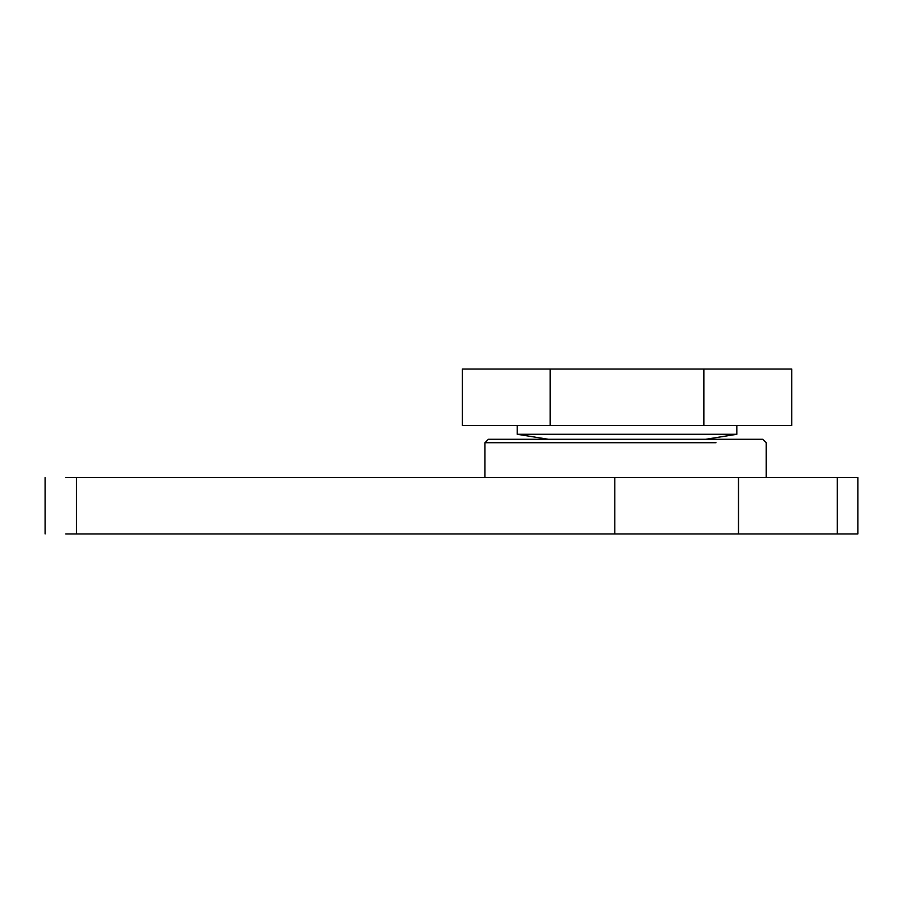 <?xml version="1.0" encoding="UTF-8"?>
<svg xmlns="http://www.w3.org/2000/svg" width="903" height="903" viewBox="0 0 903 903"><rect width="100%" height="100%" fill="white"/><g stroke="black" fill="none" stroke-linecap="round" stroke-linejoin="round"><path stroke-width="1.35" d="M703.889 369.079L703.889 425.505L791.717 425.505L791.717 369.079L462.359 369.079L462.359 425.505L550.187 425.505L550.187 369.079M703.889 425.505L550.187 425.505M705.593 439.287L736.825 434.287L517.25 434.287L517.25 425.505M736.825 434.287L736.825 425.505M766.229 477.495L766.229 442.707L762.798 439.287L488.376 439.287L484.956 442.707L484.956 477.495M738.507 533.921L738.507 477.495L614.774 477.495L614.774 533.921L857.85 533.921L857.85 477.495L837.307 477.495L837.307 533.921M738.507 477.495L837.307 477.495M614.774 533.921L76.518 533.921L76.518 477.495L65.693 477.495M76.518 477.495L614.774 477.495M65.693 533.921L76.518 533.921M715.989 442.707L484.956 442.707M548.471 439.287L517.25 434.287M45.15 477.495L45.15 533.921"/></g></svg>
